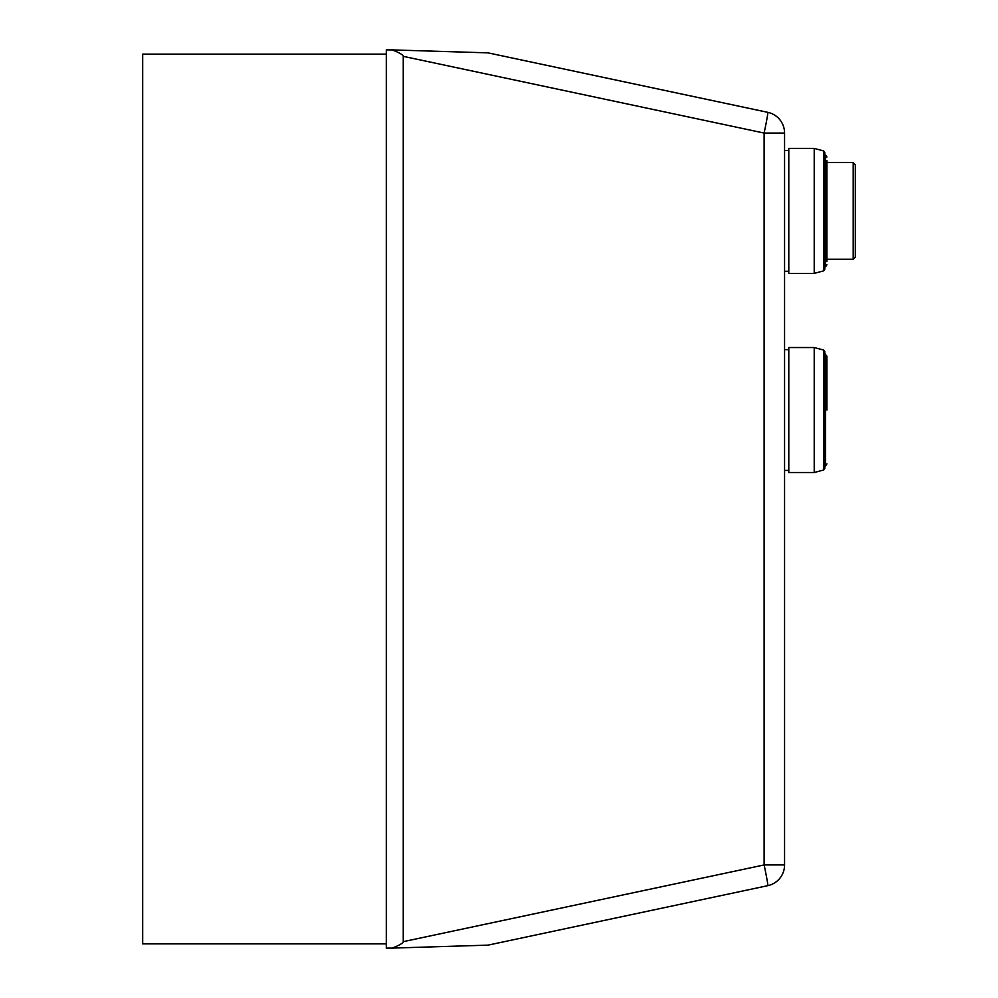 <?xml version="1.0" encoding="UTF-8"?>
<svg xmlns="http://www.w3.org/2000/svg" width="998" height="998" viewBox="0 0 998 998"><rect width="100%" height="100%" fill="white"/><g stroke="black" fill="none" stroke-linecap="round" stroke-linejoin="round"><path stroke-width="1.5" d="M814.218 273.39L788.794 273.39L788.794 148.403L814.218 148.403L814.218 273.39L823.687 270.857L824.81 269.26L824.81 210.902L824.81 269.26M788.794 271.269L784.565 271.269M788.794 150.523L784.565 150.523M826.93 160.441L826.93 261.351M824.81 154.765L825.608 155.089L825.608 266.703L824.81 267.04M824.81 152.644L824.81 210.902L824.81 152.644M814.218 148.403L823.687 150.948L823.687 270.857M826.93 162.562L853.19 162.562L853.19 259.243L826.93 259.243M853.19 259.243L855.311 257.122L855.311 164.67L853.19 162.562M814.218 472.516L788.794 472.516L788.794 347.529L814.218 347.529L814.218 472.516L823.687 469.983L824.81 468.386L824.81 410.028L824.81 468.386M788.794 470.407L784.565 470.407M788.794 349.649L784.565 349.649M824.81 353.891L826.93 356.174L826.93 410.028M825.608 354.215L825.608 465.841L824.81 466.166M824.81 351.77L824.81 410.028L824.81 351.77M814.218 347.529L823.687 350.073L823.687 469.983M784.565 864.942L764.119 864.942L403.254 941.65A620.544 21.183 -12 0 1 392.226 948.1L487.985 945.143L767.786 885.663A21.183 21.183 0 0 0 784.565 864.942L784.565 133.058A21.183 21.183 0 0 0 767.786 112.337L487.985 52.857L392.226 49.9A620.544 21.183 12 0 1 403.254 56.35L764.119 133.058L784.565 133.058M403.254 941.65L403.254 56.35M392.226 948.1L386.301 948.1L386.301 49.9L392.226 49.9M386.301 54.142L142.689 54.142L142.689 943.859L386.301 943.859M767.786 112.337A21.183 0.724 102 0 1 764.119 133.058L764.119 864.942A21.183 0.724 78 0 1 767.786 885.663M825.608 155.089L826.93 157.048M823.687 150.948L824.81 152.544M825.608 266.703L826.93 264.744M823.687 350.073L824.81 351.67M825.608 465.841L826.93 463.87"/></g></svg>
